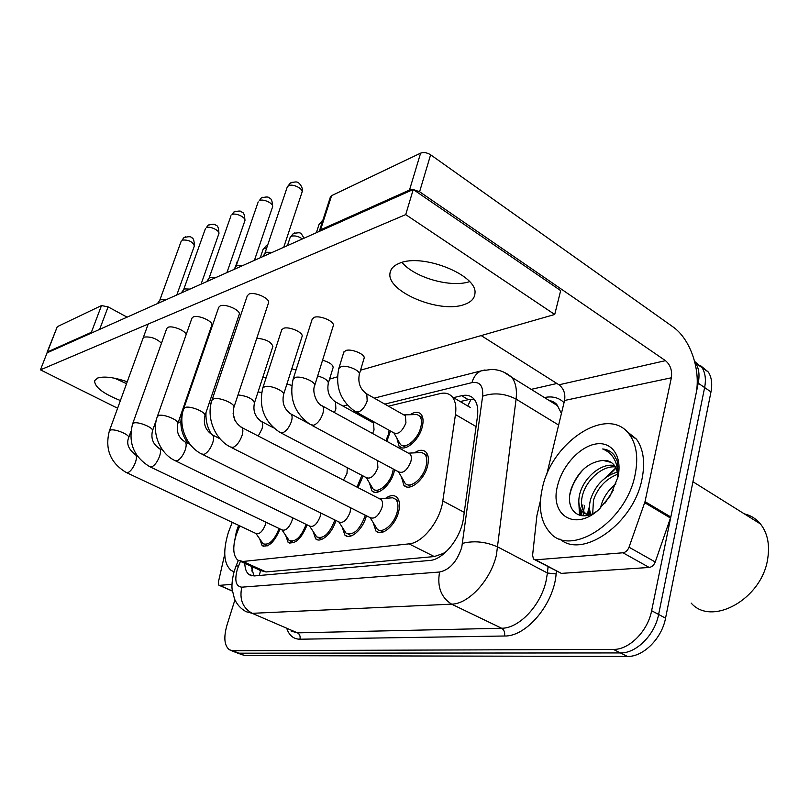 <?xml version="1.0" encoding="UTF-8"?>
<svg xmlns="http://www.w3.org/2000/svg" width="809" height="809" viewBox="0 0 809 809"><rect width="100%" height="100%" fill="white"/><g stroke="black" fill="none" stroke-linecap="round" stroke-linejoin="round"><path stroke-width="1.21" d="M390.464 431.015L386.854 441.34M410.062 414.724C414.693 411.71 418.334 411.538 420.993 414.198C423.299 417.039 423.673 421.449 422.126 427.415C418.698 441.016 404.227 452.615 399.049 446.184L396.865 438.053M363.069 475.965L358.033 487.645M394.6 469.726L393.993 472.304C390.575 485.582 377.065 496.706 371.837 490.81L369.389 482.751M414.441 452.858C419.284 449.632 423.158 449.42 426.06 452.211C428.618 455.255 429.083 459.967 427.465 466.358C424.017 480.293 409.415 491.852 403.883 485.309L401.385 476.673M307.107 524.859L307.076 524.93C301.413 538.875 295.083 544.669 288.095 542.313L285.628 535.325M335.846 520.46L335.695 520.986C332.317 533.364 320.576 543.678 315.631 538.804L313.053 531.351M366.396 515.748L366.113 516.789C362.705 529.733 350.105 540.422 344.856 535.052L342.167 527.084M385.61 498.304C390.231 495.068 394.003 494.734 396.926 497.302C399.747 500.407 400.273 505.413 398.513 512.319C395.075 525.89 381.504 536.974 375.932 531.038L373.141 522.483M239.717 525.86L236.147 535.062C232.517 547.339 233.073 555.712 237.826 560.162L242.973 561.476L409.02 543.87C422.551 543.082 440.339 520.683 442.806 500.943L455.457 414.542C456.509 406.755 455.447 400.89 452.271 396.926C449.298 393.508 445.253 392.395 440.136 393.589L388.441 406.189M446.74 551.162L443.18 553.487L444.384 553.326M452.271 396.926L470.191 407.392M260.761 570.578L266.05 571.953L434.291 556.552L443.18 553.487M358.751 413.419L357.032 413.844M280.025 528.955C274.534 542.151 268.558 547.703 262.106 545.61L259.76 539.037M588.922 513.159L588.618 514.585L588.922 513.159M608.348 475.793L616.003 468.199L608.348 475.793M604.829 478.271L615.851 467.875L604.829 478.271M617.742 466.53L618.319 466.146L617.742 466.53M584.523 505.807L583.552 511.187M583.461 511.925L583.127 515.808M588.396 514.564L589.265 509.397L588.396 514.564M694.759 361.876L695.74 363.241C698.956 368.449 699.785 375.083 698.228 383.163L651.629 610.714L658.617 614.456C654.855 634.893 636.198 653.45 620.442 652.934L238.867 653.187L235.379 652.246L238.867 653.187L620.442 652.934C636.198 653.45 654.855 634.893 658.617 614.456L704.629 387.551L658.617 614.456L665.554 618.157C661.843 638.534 643.216 656.989 627.43 656.433L244.803 655.614L237.209 652.994M694.648 361.451L702.07 367.67C705.317 372.878 706.166 379.502 704.629 387.551C706.166 379.502 705.317 372.878 702.07 367.67L694.648 361.451M700.594 365.698L708.36 372.059C711.627 377.267 712.496 383.891 710.98 391.92L665.554 618.157M244.814 563.337C244.935 568.767 246.361 572.529 249.081 574.633L254.147 575.947L429.609 560.465C443.372 559.909 461.231 537.661 463.517 517.841L477.452 416.534C478.402 408.929 477.3 403.145 474.135 399.201C471.071 395.682 466.904 394.519 461.656 395.702L453.485 397.644M253.965 575.957L251.245 566.29M581.449 515.677L581.813 510.985L581.449 515.677M582.227 508.153L582.885 504.867L582.227 508.153M651.629 610.714C647.807 631.212 629.119 649.88 613.394 649.405L232.911 650.739L229.432 649.809C224.295 645.683 223.486 637.421 227.016 625.003L234.913 599.874M531.21 389.362L556.905 383.496M460.129 401.567L468.32 399.666L474.317 399.424M370.168 517.709L377.125 529.015C382.04 534.274 394.013 524.485 397.057 512.522C398.615 506.424 398.139 501.995 395.641 499.254L392.628 497.788L389.999 497.98M231.586 447.61L370.006 517.578C374.527 519.439 378.511 516.122 381.969 507.617C382.93 503.926 382.657 501.256 381.16 499.608L379.573 498.779M262.521 256.736L266.05 252.256L272.34 252.357M398.604 471.971L405.137 483.337C410.021 489.111 422.905 478.918 425.949 466.631C427.385 460.978 426.97 456.812 424.705 454.122L421.742 452.504L418.749 452.646M312.021 425.443L398.341 471.728C403.024 473.811 407.18 470.444 410.83 461.646C411.71 458.218 411.478 455.71 410.123 454.092L321.011 405.198M408.403 453.151L421.742 452.504M393.983 433.068L400.293 444.272C404.874 449.966 417.646 439.722 420.66 427.728C422.035 422.45 421.701 418.556 419.659 416.059L417.05 414.521L414.117 414.602M356.536 412.196L393.73 432.825C398.23 434.817 402.306 431.49 405.946 422.834L405.38 415.786L403.772 414.875M338.92 522.017L345.979 533.08C353.048 535.791 359.297 530.431 364.738 516.981L365.203 515.141M202.756 454.537L338.84 521.947C343.046 523.575 346.798 520.339 350.095 512.228L350.681 507.809M235.995 266.404L237.098 265.261L243.115 265.392M320.799 513.007L320.172 516.567C317.017 524.303 313.477 527.468 309.554 526.042L316.703 536.873C323.297 539.249 329.192 534.011 334.4 521.158L334.744 519.914M209.106 278.154L209.966 277.457L215.72 277.608M281.957 529.875L289.116 540.422C295.285 542.505 300.867 537.398 305.863 525.092L306.075 524.353M150.555 467.076L281.977 529.885C285.648 531.129 288.995 528.044 292.029 520.642L292.625 517.811M183.704 289.541L184.482 288.904L190.004 289.086M266.03 522.27L265.504 524.475C262.591 531.584 259.416 534.597 255.968 533.505L263.077 543.759C268.861 545.59 274.16 540.604 278.974 528.803L279.065 528.499M159.798 300.26L160.506 299.684L165.805 299.876M366.335 477.745L373.02 488.869C377.641 494.087 389.554 484.267 392.577 472.557L393.316 469.038M281.107 432.967L366.164 477.583C370.522 479.393 374.425 476.107 377.894 467.733L377.5 460.554M356.991 487.099L361.896 475.348M343.481 480.111L346.98 473.457L347.324 467.703M385.842 440.774L388.33 434.706L389.169 430.297M372.585 433.503L374.031 429.963L373.525 422.976L372.12 422.197L374.446 422.126M114.595 378.207L126.548 383.658L114.595 378.207M231.95 584.351L219.542 585.352L232.284 590.934M47.084 352.289L57.287 326.684L47.114 352.825M93.429 332.165L91.366 332.317L101.489 305.569L57.287 326.684M101.489 305.569L108.103 306.874L99.618 329.405M127.104 317.148L108.103 306.874M91.366 332.317L47.468 351.945M224.74 554.155L218.41 582.025L218.885 585.19L219.542 585.352M402.002 262.419C414.491 277.639 450.856 288.004 469.564 281.653C450.856 288.004 414.491 277.639 402.002 262.419M622.96 552.78C625.66 552.314 627.683 550.464 629.028 547.208L645.026 501.641L670.813 517.012L655.239 561.992C653.925 565.198 651.912 567.018 649.192 567.443L622.96 552.78L535.689 559.828L561.345 573.379L534.891 559.788M649.192 567.443L561.345 573.379M670.813 517.012L695.912 394.458C701.181 370.522 690.441 338.809 672.775 326.735L430.621 154.782L419.598 191.763L665.473 360.662C670.378 364.819 672.34 370.522 671.359 377.783L645.026 501.641M319.444 230.808L330.365 197.072L331.599 195.657L320.546 229.827L319.302 231.404M413.116 189.559L409.496 190.054L420.609 153.144L331.599 195.657M420.609 153.144C423.724 152.052 427.061 152.598 430.621 154.782M409.496 190.054L320.546 229.827M481.183 335.583L558.979 384.801C563.752 388.553 565.612 393.781 564.551 400.475L546.611 474.984M419.598 191.763L413.359 189.569M540.473 500.498L536.923 515.515L532.575 555.389L533.546 559.08L535.689 559.828M234.044 571.791L231.091 570.385C223.688 563.772 222.778 551.111 228.36 532.393L232.234 522.341M234.094 543.941L236.43 531.25L238.655 525.354M635.095 474.711C626.206 522.483 569.819 558.19 549.624 532.17C540.554 521.532 538.157 506.758 542.434 487.857C551.869 441.33 608.823 404.207 629.665 434.858C636.612 444.758 638.422 458.046 635.095 474.711M625.448 430.257L636.461 439.135C643.458 449.046 645.319 462.303 642.033 478.938C633.771 523.605 582.349 559.393 559.899 538.996M744.28 513.836C750.762 515.394 756.162 518.771 760.47 523.959C767.529 532.969 769.935 544.578 767.69 558.817C761.926 599.247 711.556 626.773 691.189 603.099M615.356 466.914C602.442 465.519 587.132 479.555 582.864 493.975C580.609 501.792 581.145 507.971 584.482 512.512L588.012 515.242M614.486 465.549C601.35 462.718 584.664 477.229 580.195 492.428C577.929 500.255 578.455 506.434 581.782 510.964C583.774 513.412 586.525 514.635 590.054 514.635M617.55 474.296C605.951 478.847 597.922 487.463 593.472 500.114L592.714 513.543M617.227 472.112C604.576 475.995 595.778 484.824 590.833 498.587C589.043 504.634 589.053 509.882 590.853 514.342M613.364 490.133L604.99 503.168M615.973 483.934C608.762 489.617 603.888 496.534 601.34 504.685L600.541 507.981M611.21 462.404L602.927 460.412C588.376 462.141 577.818 471.536 571.275 488.616C563.984 509.943 579.79 523.656 597.295 510.883M557.563 485.713C562.144 466.004 579.547 446.72 595.606 444.03C611.715 441.036 622.647 456.276 617.934 477.148L610.188 495.917L598.913 509.498C575.068 531.816 549.382 515.151 557.563 485.713M618.197 475.884L617.227 460.978L614.173 455.154C611.26 451.483 607.438 449.42 602.705 448.975C613.364 453.343 618.379 463.011 617.752 477.967M602.927 460.412C607.61 460.129 611.351 461.686 614.142 465.104C616.741 468.472 617.894 472.931 617.621 478.493M618.551 471.698L617.56 469.301M590.358 513.058L590.348 514.534M579.77 507.324L580.7 515.545M583.37 469.362C576.301 477.27 571.821 485.602 569.941 494.36M610.148 451.442L602.705 448.975M589.488 507.769L589.043 514.625M578.819 502.298L579.497 515.262M364.01 358.579L364.171 358.023C365.152 354.16 351.268 348.457 345.797 350.499L343.744 352.37M302 336.736L302.131 336.322C303.415 332.347 288.742 326.067 283.433 328.353L281.653 330.021M161.476 343.228C156.471 338.455 150.707 336.413 144.194 337.09L143.102 338.091M186.11 334.734C186.191 330.932 172.206 325.208 167.969 327.332L166.755 328.464M211.746 325.37L211.816 325.167C213.434 321.355 198.104 314.539 193.25 316.956L191.905 318.24M239.161 314.6L239.262 314.327C240.86 310.262 225.327 303.365 220.2 305.893L218.703 307.349M333.187 326.067L333.359 325.521C334.562 321.294 319.737 314.994 314.135 317.381L312.153 319.292M268.436 303.112L268.568 302.738C270.125 298.4 254.39 291.422 248.97 294.092L247.291 295.75M399.535 263.228C393.69 265.544 390.504 268.891 389.978 273.3C386.682 291.614 439.459 313.659 463.911 304.639C471.01 302.293 474.691 298.481 474.974 293.202C477.543 275.1 422.44 252.944 399.535 263.228M127.246 381.727C113.988 377.287 104.128 376.054 97.656 378.025L94.643 380.604C94.431 386.935 103.016 393.578 120.41 400.546M266.181 377.591L262.885 377.085M333.035 367.842L333.166 367.397C332.772 364.525 329.233 362.139 322.558 360.238M272.785 346.737L272.886 346.424C271.227 341.853 265.868 339.123 256.797 338.253M360.521 370.209L554.721 314.479L405.713 214.607L40.45 369.855L117.608 408.232M154.054 426.343L155.439 427.031M178.182 422.541L180.842 421.772M205.233 414.774L205.931 414.572M329.576 379.097L337.424 376.842M229.655 347.921L227.774 348.234M296.074 369.915L291.766 368.843M554.721 314.479L560.667 290.603L413.247 189.498L47.064 352.845L40.45 369.855M405.713 214.607L413.247 189.498M258.01 569.324L260.478 570.598L259.345 575.492M471.071 399.252L467.723 406.047M443.595 553.457L443.423 554.125M266.05 571.953L242.973 561.476M476.066 426.555L455.457 414.542M464.275 512.39L442.806 500.943M434.291 556.552L409.02 543.87M627.43 656.433L613.394 649.405M244.803 655.614L232.911 650.739M710.98 391.92L698.228 383.163M240.425 561.355L237.33 569.283C234.347 580.518 235.844 586.485 241.82 587.172L439.58 572.024C449.652 569.86 457.045 561.638 461.747 547.359L482.629 396.177C483.398 385.913 479.838 381.393 471.971 382.617L384.791 404.116M503.572 372.019L511.773 377.297C515.697 382.404 517.133 389.675 516.081 399.11L496.413 555.136C490.557 580.316 468.563 604.05 451.624 604.161L252.186 613.323L246.128 611.695C240.86 608.823 236.997 604.586 234.509 598.973L232.072 589.033C231.627 584.179 232.395 578.101 234.347 570.79M556.41 571.144L556.127 573.945C553.862 604.131 526.325 636.764 504.513 636.005L299.937 639.211C300.543 636.268 299.714 634.155 297.439 632.85L252.186 613.323C242.66 607.893 239.201 599.176 241.82 587.172M439.58 572.024C437.002 586.727 441.016 597.436 451.624 604.161L501.631 628.239C518.903 628.502 540.725 605.628 546.085 580.943L547.43 573.005L497.929 547.056C485.926 541.696 474.135 540.463 462.546 543.345M299.937 639.211C293.9 639.15 289.622 635.864 287.094 629.351M291.159 631.101L297.439 632.85L501.631 628.239C504.128 629.827 505.089 632.416 504.513 636.005M544.396 397.532C552.426 395.925 558.968 397.623 564.025 402.66M550.524 401.345L551.839 401.102M482.629 396.177C493.702 392.385 504.856 393.366 516.081 399.11L558.635 425.069M556.127 573.945L547.43 573.005L548.067 566.745M561.426 413.47L557.472 405.653L548.472 400.071M355.1 411.437L353.442 411.852M471.971 382.617C473.649 376.751 476.744 372.828 481.244 370.846L485.056 369.935M238.503 566.037L236.117 565.895L234.458 570.456M468.32 399.666L461.656 395.702M264.927 253.217L287.195 187.192L288.469 185.757C292.453 183.37 303.345 188.537 302.04 192.188L301.939 192.481M292.14 182.207L290.36 183.036L288.469 185.757M233.821 407.534L233.932 407.21C235.217 403.701 219.714 397.088 213.96 398.726L211.988 400.162C205.971 417.151 214.658 439.085 230.241 446.932L233.032 447.428C236.724 445.698 239.697 441.795 241.972 435.727C243.165 431.854 243.155 429.134 241.931 427.577L240.586 426.859M333.359 325.521L314.701 385.509C315.743 381.797 301.393 375.7 295.477 377.378L293.131 379.178C288.934 398.584 294.719 413.733 310.474 424.614L313.771 425.241C317.674 423.471 320.698 419.618 322.821 413.692C323.843 410.173 323.752 407.625 322.548 406.067C316.602 404.278 311.789 391.485 314.701 385.509L314.539 386.014M359.176 374.678L359.358 374.122C360.268 370.471 347.051 364.899 341.287 366.507L338.829 368.429C335.057 386.662 340.458 400.971 355.02 411.356L358.438 411.993C362.301 410.264 365.213 406.603 367.185 400.991L366.79 393.912L365.304 393.053M262.945 197.174L261.206 197.993L259.335 200.632C263.117 198.357 273.877 203.494 272.562 206.912L272.481 207.134M254.41 260.356L272.562 206.912C272.481 201.279 271.389 198.316 269.276 198.033C268.8 196.668 266.11 196.658 261.206 197.993L259.335 200.632M204.879 415.836L204.96 415.604C206.295 412.327 190.985 405.784 185.534 407.342L183.754 408.596C177.747 425.089 186.272 446.457 201.603 453.96L204.09 454.365C207.559 452.716 210.401 448.955 212.636 443.089C213.849 439.216 213.859 436.536 212.666 435.05L211.493 434.453M235.55 211.22L233.852 212.019L232.011 214.597C235.591 212.433 246.219 217.5 244.884 220.726L226.914 272.623M244.884 220.726C244.814 215.164 243.772 212.271 241.749 212.069C241.335 210.744 238.695 210.724 233.852 212.019L232.011 214.597M177.818 423.592L177.879 423.431C179.244 420.367 164.136 413.925 158.958 415.391L157.35 416.504C151.374 432.522 159.737 453.333 174.815 460.523L177.04 460.847C180.296 459.279 183.016 455.649 185.21 449.966C186.444 446.103 186.485 443.474 185.312 442.068L184.3 441.552M209.794 224.427L208.135 225.205L206.305 227.733C209.713 225.66 220.2 230.666 218.875 233.7L201.087 284.141M218.875 233.7C218.824 228.259 217.813 225.448 215.851 225.256C215.477 223.962 212.898 223.951 208.135 225.205L206.305 227.733M152.456 430.863L152.496 430.752C153.882 427.88 138.986 421.55 134.072 422.935L132.605 423.916C127.923 442.503 133.616 456.751 149.685 466.662L151.688 466.924C154.762 465.428 157.371 461.919 159.525 456.407C160.779 452.575 160.829 449.986 159.697 448.651L158.807 448.216M185.524 236.865L183.906 237.634L182.106 240.101C188.467 239.616 192.552 241.557 194.362 245.916L176.787 294.982M194.362 245.916C194.302 240.526 193.321 237.775 191.44 237.664C191.146 236.42 188.628 236.41 183.906 237.634L182.106 240.101M136.933 455.457L135.649 454.84C128.53 449.491 126.204 443.747 128.682 437.618C130.067 434.929 115.384 428.699 110.702 430.024L109.377 430.894C104.725 448.995 110.287 462.829 126.083 472.416L127.893 472.638C130.785 471.202 133.293 467.804 135.406 462.455C136.67 458.652 136.751 456.104 135.649 454.84L134.87 454.466M316.349 232.719L318.999 224.548L320.344 223.092L322.083 222.657M322.973 219.896L320.344 223.092M283.453 394.883L283.585 394.489C284.707 391 270.509 384.953 264.877 386.54L262.763 388.118C258.526 407.038 264.199 421.752 279.762 432.269L282.705 432.785C286.376 431.096 289.268 427.385 291.361 421.641C292.403 418.101 292.332 415.583 291.149 414.097L289.814 413.359M287.438 245.623L290.107 237.563L291.321 236.279C294.82 235.338 298.501 236.228 302.354 238.968M294.951 232.81L293.374 233.467L291.321 236.279M258.253 436.021L261.914 429.083C262.986 425.534 262.935 423.046 261.762 421.631L260.599 421.004M238.008 394.923C247.16 395.995 252.651 398.645 254.471 402.872L254.37 403.175M260.245 257.747L262.925 249.819L264.017 248.687L266.596 248.282M267.597 245.289L266.06 245.936L264.017 248.687M209.157 403.216L211.169 402.983M334.38 412.55L335.877 408.949L335.533 401.931L334.228 401.193M317.674 375.952C324.369 377.864 327.938 380.22 328.363 383.021L328.221 383.466M665.473 360.662L558.979 384.801M671.359 377.783L564.551 400.475M670.519 518.073L644.722 502.713M629.028 547.208L655.239 561.992M587.546 514.423L588.618 508.153M238.443 259.295L238.018 260.518M187.91 443.362C180.953 433.533 179.173 423.026 182.561 411.811L182.965 411.215M304.305 421.145L304.71 420.468M286.902 384.103L291.796 385.387M258.041 391.92L261.671 392.517M252.6 566.876L251.801 571.023M260.751 570.567L240.465 561.365M375.932 531.038L378.834 532.484M344.856 535.052L347.374 536.286M315.631 538.804L317.826 539.856M288.095 542.313L290.006 543.223M262.106 545.61L263.785 546.388M403.883 485.309L407.048 486.998M371.837 490.81L374.577 492.246M399.049 446.184L402.002 447.812M708.36 372.059L695.74 363.241M251.7 575.816L249.081 574.633M231.253 650.557L235.379 652.246M374.254 398.149L481.244 370.846L491.821 369.42C499.254 369.652 505.908 372.282 511.773 377.297L557.472 405.653C556.329 403.236 553.437 401.446 548.795 400.273M347.324 405.016L343.067 406.108M238.321 560.506L236.147 565.804M287.276 186.95L290.36 183.036C294.891 181.691 297.459 181.6 298.096 182.773C298.501 182.076 303.931 187.86 302.04 192.188L283.726 247.271M379.694 530.31L383.132 532.029M268.568 302.738L233.932 407.21C231.991 416.079 234.661 422.864 241.931 427.577L381.16 499.608M395.641 499.254L398.999 500.993M379.502 498.748L392.628 497.788M212.069 399.899L247.402 295.447M407.938 484.824L411.285 486.603M424.705 454.122L427.971 455.932M293.273 378.733L312.304 318.807M402.912 445.719L406.057 447.448M405.38 415.786L366.79 393.912C360.187 389.341 357.709 382.748 359.358 374.122L364.171 358.023M419.659 416.059L422.733 417.808M403.863 414.896L417.05 414.521M338.981 367.933L343.896 351.864M348.214 534.173L351.521 535.801M239.262 314.327L204.96 415.604C203.069 424.078 205.638 430.57 212.666 435.05L220.058 438.802M183.815 408.414L218.774 307.137M236.248 265.898L233.69 269.599M258.202 201.896L236.086 266.131M318.635 537.813L321.82 539.35M309.554 526.042L175.806 461.009M211.816 325.167L177.879 423.431C176.028 431.561 178.506 437.78 185.312 442.068L190.236 444.515M157.35 416.504L191.966 318.079M209.207 278.013L206.659 281.653M230.99 215.72L209.056 278.235M290.805 541.231L293.869 542.677M156.461 419.497L152.496 430.752C150.696 438.569 153.093 444.535 159.697 448.651L162.629 450.077M132.605 423.916L166.796 328.363M183.805 289.4L181.277 292.979M205.385 228.725L183.653 289.612M264.563 544.457L267.506 545.822M255.968 533.505L126.841 472.769M128.682 437.618L130.886 431.45M109.377 430.894L148.209 324.055M159.899 300.119L157.391 303.638M181.267 240.981L159.747 300.321M319.09 224.255L322.963 219.937M375.457 490.143L378.683 491.821M308.522 423.41L291.149 414.097C284.343 409.566 281.825 403.034 283.585 394.489L302.131 336.322M262.864 387.784L281.775 329.647M290.188 237.34L293.374 233.467C301.686 232.213 300.088 232.062 304.073 238.2M233.123 413.5L234.913 420.296M273.594 427.84L261.762 421.631C255.179 417.302 252.742 411.053 254.471 402.872L272.886 346.424M262.986 249.647L266.06 245.936L267.607 245.289M206.032 412.428C205.516 420.336 207.357 427.678 211.553 434.463M373.525 422.976L335.533 401.931C329.142 397.573 326.755 391.273 328.363 383.021L333.166 367.397M219.199 585.332L232.304 591.066M581.782 510.964L584.482 512.512M692.939 481.739L760.47 523.959M587.88 514.494L588.942 508.477M629.665 434.858L636.461 439.135M389.978 273.3L390.99 269.923M182.612 411.68L201.026 358.347M237.31 261.388L235.267 267.314"/></g></svg>
